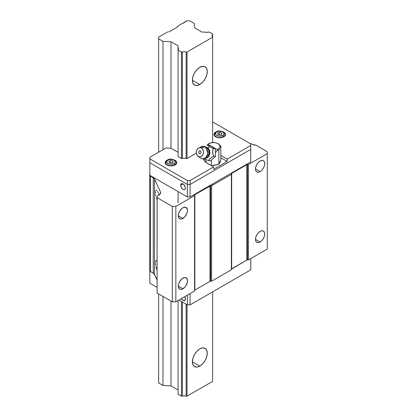 <?xml version="1.0" encoding="UTF-8"?>
<svg xmlns="http://www.w3.org/2000/svg" width="417" height="417" viewBox="0 0 417 417"><rect width="100%" height="100%" fill="white"/><g stroke="black" fill="none" stroke-linecap="round" stroke-linejoin="round"><path stroke-width="0.63" d="M199.826 84.515L192.373 80.215L192.941 76.592L194.557 72.871L196.975 69.608L199.826 67.309A10.534 6.083 -60 0 1 205.091 66.788A10.534 6.083 -60 0 1 206.707 75.227A10.534 6.083 -60 0 1 199.826 84.515L196.975 85.506L194.557 85.037L192.941 83.176L192.373 80.21L199.826 84.515A10.534 6.083 -60 0 1 194.557 85.037A10.534 6.083 -60 0 1 192.941 76.592A10.534 6.083 -60 0 1 199.826 67.309L202.678 66.319L205.091 66.788L206.707 68.643L207.275 71.609L206.707 75.227L205.091 78.954L202.678 82.212L199.826 84.515M199.826 366.079L192.373 361.774L192.941 358.156L194.557 354.434L196.975 351.171L199.826 348.873A10.534 6.083 -60 0 1 205.091 348.351A10.534 6.083 -60 0 1 206.707 356.79A10.534 6.083 -60 0 1 199.826 366.079L196.975 367.069L194.557 366.6L192.941 364.739L192.373 361.774L199.826 366.079A10.534 6.083 -60 0 1 194.557 366.6A10.534 6.083 -60 0 1 192.941 358.156A10.534 6.083 -60 0 1 199.826 348.873L202.678 347.882L205.091 348.351L206.707 350.207L207.275 353.173L206.707 356.79L205.091 360.517L202.678 363.775L199.826 366.079M169.354 31.718L177.465 27.032L169.354 31.718A0.959 0.553 180 0 1 168.677 31.88L169.354 31.718M201.922 32.073L204.575 32.073L201.922 32.073L194.838 27.981L201.922 32.073M208.349 32.073A3.925 2.267 180 0 1 204.575 32.073L206.462 32.354L209.24 32.073L212.628 34.027L212.628 36.722A3.925 2.267 180 0 1 212.144 35.633A3.925 2.267 180 0 1 212.628 34.543L212.628 142.578L212.628 37.233L187.024 52.016L187.024 158.512L187.024 52.016L186.133 52.016L186.133 158.512L184.246 158.231L182.359 158.512L182.359 52.016A3.925 2.267 180 0 1 186.133 52.016L186.133 158.512L187.024 158.512L186.133 158.512A3.925 2.267 180 0 0 182.359 158.512L182.359 52.016L181.468 52.016L181.468 158.512L181.468 52.016L178.08 50.061L178.08 156.557L178.08 47.371A3.925 2.267 180 0 1 178.565 48.461A3.925 2.267 180 0 1 178.08 49.55L178.08 45.839L170.996 41.747L170.996 148.238L170.996 41.747L162.979 41.34L162.979 149.713L162.979 41.34L158.642 38.838L158.642 152.215L158.642 37.118L167.717 31.88L158.642 37.118L158.642 38.838L162.979 41.34L170.996 41.747L178.08 45.839L178.08 47.371L178.565 48.461L178.08 50.061L181.468 52.016L184.246 51.739L187.024 52.016L212.628 37.233L212.144 35.633L212.628 34.027L209.24 32.073L208.349 32.073M212.628 183.928L212.628 185.179L212.628 183.928M212.628 291.864L212.628 381.367L212.628 291.864M187.024 304.691L187.024 396.15L212.628 381.367L187.024 396.15L187.024 304.691M186.133 304.175L186.133 396.15L187.024 396.15L186.133 396.15A3.925 2.267 0 0 0 182.359 396.15L182.359 301.997L182.359 396.15L184.246 395.874L186.133 396.15L186.133 304.175M181.468 301.481L181.468 396.15L182.359 396.15L181.468 396.15L181.468 301.481M178.08 191.596L178.08 202.808L178.08 191.596M178.08 300.542L178.08 394.195L181.468 396.15L178.08 394.195L178.08 300.542M170.996 301.069L170.996 385.881L178.08 389.973L170.996 385.881L170.996 301.069M162.979 296.44L162.979 385.475L170.996 385.881L162.979 385.475L162.979 296.44M158.642 293.933L158.642 382.973L162.979 385.475L158.642 382.973L158.642 293.933M177.741 26.641A0.959 0.553 180 0 1 177.465 27.032L177.741 26.089L182.62 23.274L177.741 26.089L177.741 26.641M183.704 22.648A0.959 0.553 180 0 1 183.715 22.727A0.959 0.553 180 0 1 182.62 23.274L183.433 23.117L186.821 20.85L189.798 20.85L194.134 23.352L194.838 27.981L194.134 23.352L189.798 20.85L186.821 20.85L183.704 22.648M260.109 242.011L255.501 239.348L255.85 237.111L256.851 234.813L258.347 232.795L260.109 231.372A6.516 3.758 -60 0 1 263.362 231.049A6.516 3.758 -60 0 1 264.362 236.267A6.516 3.758 -60 0 1 260.109 242.011L258.347 242.621L256.851 242.334L255.85 241.182L255.501 239.348L260.109 242.011A6.516 3.758 -60 0 1 256.851 242.334A6.516 3.758 -60 0 1 255.85 237.111A6.516 3.758 -60 0 1 260.109 231.372L261.871 230.757L263.362 231.049L264.362 232.201L264.712 234.031L264.362 236.267L263.362 238.571L261.871 240.588L260.109 242.011M260.109 171.616L255.501 168.958L255.85 166.722L256.851 164.418L258.347 162.406L260.109 160.983A6.516 3.758 -60 0 1 263.362 160.66A6.516 3.758 -60 0 1 264.362 165.877A6.516 3.758 -60 0 1 260.109 171.616L258.347 172.231L256.851 171.94L255.85 170.793L255.501 168.958L260.109 171.616A6.516 3.758 -60 0 1 256.851 171.94A6.516 3.758 -60 0 1 255.85 166.722A6.516 3.758 -60 0 1 260.109 160.983L261.871 160.368L263.362 160.66L264.362 161.806L264.712 163.641L264.362 165.877L263.362 168.181L261.871 170.199L260.109 171.616M156.974 261.157L156.464 260.719L156.974 261.157M156.047 260.62L156.464 260.719L155.734 260.87L156.047 260.62M155.541 261.454L155.478 262.35L155.541 261.454M155.541 263.528L155.734 264.936L155.541 263.528M156.047 266.531L156.464 268.24L156.047 266.531M156.974 270.002L156.464 268.24L156.974 270.002M182.891 288.814L178.283 286.156L179.06 288.663L180.332 289.398L181.994 289.231L184.653 287.391L186.149 285.379L187.41 281.923L187.41 279.849L186.149 277.858A6.516 3.758 -60 0 1 187.144 283.075A6.516 3.758 -60 0 1 182.891 288.814A6.516 3.758 -60 0 1 179.633 289.137A6.516 3.758 -60 0 1 178.638 283.92A6.516 3.758 -60 0 1 182.891 278.175A6.516 3.758 -60 0 1 186.149 277.858L184.653 277.566L181.994 278.801L179.633 281.616L178.638 283.92L178.283 286.156L182.891 288.814M158.517 193.217L159.268 194.854L158.517 193.217M157.558 191.528L158.189 192.591L157.558 191.528M156.464 190.324L156.974 190.767L156.464 190.324M155.734 190.475L155.541 191.059L155.734 190.475M155.478 191.961L155.541 193.139L155.478 191.961M155.734 194.546L156.047 196.136L155.734 194.546M156.464 197.846L156.974 199.607L156.464 197.846M157.084 199.952L156.974 199.607L157.084 199.952M182.891 218.425L178.283 215.766L179.06 218.273L180.332 219.003L181.994 218.842L184.653 217.002L186.722 213.848L187.41 211.534L187.41 209.459L186.149 207.463A6.516 3.758 -60 0 1 187.144 212.686A6.516 3.758 -60 0 1 182.891 218.425A6.516 3.758 -60 0 1 179.633 218.748A6.516 3.758 -60 0 1 178.638 213.525A6.516 3.758 -60 0 1 182.891 207.786A6.516 3.758 -60 0 1 186.149 207.463L183.788 207.369L181.994 208.406L179.633 211.226L178.638 213.525L178.283 215.766L182.891 218.425M149.713 174.952L149.713 270.284L150.125 271.186L154.04 273.875L157.084 280.083L154.54 274.6A5.749 3.32 0 0 0 153.258 273.239L153.258 177.819A5.749 3.32 180 0 1 154.54 179.18L154.54 274.6L154.54 179.18L160.42 191.856A5.749 3.32 180 0 1 160.618 192.717A5.749 3.32 180 0 1 158.934 195.062L157.616 195.865L157.12 196.751A2.872 1.658 180 0 1 157.965 195.625L160.42 193.577L160.42 191.856L154.54 179.18L153.258 177.819L150.454 176.021L150.454 271.441L153.258 273.239L153.258 177.819L150.454 176.021A2.872 1.658 180 0 1 149.713 174.911A2.872 1.658 180 0 1 149.713 174.864L149.766 173.764L149.75 175.182L150.454 176.021L150.454 271.441A2.872 1.658 0 0 1 149.713 270.331L149.713 174.911M157.084 293.036L172.325 301.835L175.849 301.835L194.541 291.04L194.822 290.096L209.975 281.35L211.612 281.188L231.388 269.768L231.388 174.348L231.388 269.768L211.612 281.188L210.653 281.188L210.653 185.768L211.612 185.768L211.612 281.188L211.612 185.768L231.388 174.348L211.612 185.768L210.653 185.768L210.653 281.188A0.959 0.553 0 0 0 209.975 281.35L209.975 185.93A0.959 0.553 180 0 1 210.653 185.768L194.822 194.676L194.822 290.096L209.975 281.35L209.975 185.93L194.822 194.676L194.822 290.096A0.959 0.553 0 0 0 194.541 290.487L194.541 195.625L194.541 291.04L194.541 195.625L194.541 291.04L175.849 301.835L175.849 206.415L194.541 195.625L194.541 195.067A0.959 0.553 180 0 1 194.822 194.676L194.541 195.625L175.849 206.415L175.849 301.835L172.325 301.835L172.325 206.415L175.849 206.415L172.325 206.415L172.325 301.835L157.084 293.036L157.084 197.616L172.325 206.415L157.084 197.616L157.12 196.751L157.084 293.036M231.388 269.215L246.822 260.078L248.459 259.911L267.287 249.043L267.287 151.746L267.287 249.043L267.287 153.623L267.287 249.043L248.459 259.911L247.5 259.911L247.5 164.496L248.459 164.496L248.459 259.911L248.459 164.496L267.287 153.623L248.459 164.496L247.5 164.496L247.5 259.911A0.959 0.553 0 0 0 246.822 260.078L246.822 164.658A0.959 0.553 180 0 1 247.5 164.496L246.822 164.658L246.822 260.078L231.67 268.824L231.67 173.404L246.822 164.658L231.67 173.404L231.67 268.824A0.959 0.553 0 0 0 231.388 269.215M231.67 238.628L231.388 238.581L231.67 238.628M249.992 143.479A2.872 1.658 180 0 1 251.43 143.886L249.981 143.479M252.9 144.647L251.43 143.886L252.9 144.647A2.872 1.658 180 0 0 255.616 145.007L267.287 151.746L267.287 153.623L267.287 151.746L255.616 145.007L252.9 144.647M231.388 173.795L231.388 173.795A0.959 0.553 180 0 1 231.67 173.404L231.388 174.348L231.388 173.795M160.42 193.577L160.42 191.856L160.42 193.577M180.655 185.257A3.352 1.934 60 0 1 181.348 183.725A3.352 1.934 60 0 1 183.933 184.622A3.352 1.934 60 0 1 185.398 187.999A3.352 1.934 60 0 1 184.705 189.532A3.352 1.934 60 0 1 182.12 188.635A3.352 1.934 60 0 1 180.655 185.257L183.027 183.892L180.655 185.257L180.837 186.409L182.563 189.047L183.933 189.683L184.997 189.287L185.398 187.999L185.216 186.847L183.49 184.21L181.708 183.589L180.837 184.314L180.655 185.257M250.758 160.347L250.758 143.922L250.758 161.916L190.069 196.954L187.363 196.954L187.363 184.439L190.069 184.439L250.758 149.401L250.758 143.922L213.238 122.259L212.628 122.259L213.238 122.259L250.758 143.922L250.758 149.401L190.069 184.439L190.069 196.954L190.069 184.439L250.758 149.401L190.069 184.439L187.363 184.439L190.069 184.439L190.069 180.53L190.069 184.439L187.363 184.439L187.363 196.954L149.839 175.286L149.839 162.776L149.839 175.286L187.363 196.954L190.069 196.954L250.758 161.916L250.758 160.347M149.839 162.776L187.363 184.439L187.363 180.53L190.069 180.53L213.645 166.92L206.597 162.854A9.581 5.53 180 0 1 203.793 158.94A9.581 5.53 180 0 1 203.793 158.83L203.976 160.019L205.409 162.015L213.645 166.92L213.645 169.266L213.645 166.92L190.069 180.53L187.363 180.53L187.363 184.439L149.839 162.776L187.363 184.439L149.839 162.776L149.839 158.861L149.839 162.776M185.398 299.057A3.352 1.934 60 0 1 184.705 300.594A3.352 1.934 60 0 1 181.348 298.655L183.027 300.428L184.705 300.594L185.398 299.057L184.705 296.722A3.352 1.934 60 0 1 185.398 299.057M190.069 293.62L190.069 304.884L187.363 304.884L187.363 295.184L187.363 304.884L178.961 300.037L187.363 304.884L190.069 304.884L190.069 293.62M149.839 270.81L149.839 283.221L149.839 270.81M250.758 268.282L250.758 269.846L190.069 304.884L250.758 269.846L250.758 258.582L250.758 268.282M157.084 287.402L149.839 283.221L157.084 287.402M231.388 268.517L231.67 268.355L231.388 268.517M165.747 163.026A5.27 3.044 0 0 0 169.286 165.497A5.27 3.044 0 0 0 174.697 164.767L174.697 165.142L174.697 164.767A5.27 3.044 180 0 1 168.953 165.429A5.27 3.044 180 0 1 165.7 162.62A5.27 3.044 180 0 1 167.243 160.467A0.959 0.553 60 0 1 167.441 160.029A0.959 0.553 60 0 1 167.921 160.076C169.187 159.143 171.22 159.143 174.019 160.076C175.63 161.692 175.63 162.865 174.019 163.594A0.959 0.553 60 0 1 174.697 164.767A5.27 3.044 0 0 0 176.193 162.208M214.515 134.868A5.27 3.044 0 0 0 218.055 137.344A5.27 3.044 0 0 0 223.465 136.614L223.465 136.99L223.465 136.614A5.27 3.044 180 0 1 217.721 137.271A5.27 3.044 180 0 1 214.468 134.462A5.27 3.044 180 0 1 216.011 132.309A0.959 0.553 60 0 1 216.209 131.871A0.959 0.553 60 0 1 216.689 131.918C217.955 130.985 219.988 130.985 222.787 131.918C224.398 133.534 224.398 134.707 222.787 135.436A0.959 0.553 60 0 1 223.465 136.614A5.27 3.044 0 0 0 224.961 134.055M220.098 161.749A6.995 4.04 0 0 1 220.233 162.072L220.364 161.181A6.995 4.04 180 0 1 220.364 161.285A6.995 4.04 180 0 1 219.337 163.396M174.233 159.888A5.749 3.32 180 0 1 176.719 162.62A5.749 3.32 180 0 1 175.036 164.965A5.749 3.32 180 0 1 168.77 165.685A5.749 3.32 180 0 1 165.221 162.62A5.749 3.32 180 0 1 166.904 160.269L166.904 160.269A5.749 3.32 180 0 1 167.707 159.888M223.001 131.73A5.749 3.32 180 0 1 225.488 134.462A5.749 3.32 180 0 1 223.804 136.807A5.749 3.32 180 0 1 217.538 137.527A5.749 3.32 180 0 1 213.989 134.462A5.749 3.32 180 0 1 215.672 132.116L215.672 132.116A5.749 3.32 180 0 1 216.475 131.73M220.312 134.915L221.875 134.008L221.302 132.778L221.302 134.342L221.302 132.778L219.165 132.444L219.165 134.738L219.165 132.444L217.601 133.351L218.174 134.582L220.312 134.915L218.174 134.582L217.601 133.351L219.165 132.444L221.302 132.778L221.875 134.008L220.312 134.915M169.406 162.739L171.543 163.068L173.107 162.166L172.534 160.931L172.534 162.494L172.534 160.931L170.397 160.602L168.833 161.504L169.406 162.739L168.833 161.504L170.397 160.602L170.397 162.891L170.397 160.602L172.534 160.931L173.107 162.166L171.543 163.068L169.406 162.739M216.209 131.871C220.02 129.02 226.389 133.45 225.008 134.462A5.27 3.044 180 0 1 223.465 136.614A0.959 0.553 -120 0 0 222.787 135.436L223.694 134.67L224.049 133.68L223.694 132.689L221.448 131.397L218.028 131.397L215.782 132.689L215.427 133.68L215.782 134.67L218.028 135.963L219.738 136.166L222.787 135.436C221.521 136.369 219.488 136.369 216.689 135.436C215.078 133.826 215.078 132.653 216.689 131.918A0.959 0.553 -120 0 0 216.209 131.871L214.468 134.462L214.468 135.786M167.441 160.029C171.251 157.173 177.621 161.608 176.24 162.62A5.27 3.044 180 0 1 174.697 164.767A0.959 0.553 -120 0 0 174.019 163.594L174.926 162.823L175.281 161.838L174.926 160.847L172.68 159.549L169.26 159.549L167.014 160.847L166.659 161.838L167.014 162.823L169.26 164.121L170.97 164.324L174.019 163.594C172.753 164.527 170.72 164.527 167.921 163.594C166.31 161.978 166.31 160.806 167.921 160.076A0.959 0.553 -120 0 0 167.441 160.029L165.7 162.62L165.7 163.944M224.607 135.645L224.904 136.213M214.573 136.213L214.87 135.645M175.838 163.798L176.136 164.371M165.804 164.371L166.102 163.798M220.848 155.437L227.187 159.096L227.187 161.442L220.848 157.782L227.187 161.442L227.187 159.096L250.758 145.491L227.187 159.096L220.848 155.437M204.523 159.169L204.705 158.929A9.581 5.53 0 0 0 204.012 160.112M149.839 157.298L149.839 158.861L187.363 180.53L149.839 158.861L149.839 157.298L165.966 147.988L149.839 157.298M213.645 169.266L227.187 161.442L213.645 169.266M217.257 164.642L213.191 165.325A6.995 4.04 180 0 0 217.022 164.731M220.228 162.077L219.186 163.532M212.628 140.524L212.628 141.035L212.628 140.524M196.329 153.138L187.024 158.512L196.329 153.138M182.359 158.512L181.468 158.512L178.08 156.557L178.08 156.041L178.08 156.557L178.08 156.041L178.08 156.557L181.468 158.512L182.359 158.512M178.08 153.863L178.08 152.33L170.996 148.238L165.966 147.988L170.996 148.238L178.08 152.33L178.08 153.863M174.165 159.857L176.282 161.348L176.719 162.62L176.282 163.886L174.165 165.377L170.97 165.935L167.775 165.377L165.658 163.886L165.221 162.62L165.658 161.348L167.775 159.857M222.933 131.704L225.05 133.19L225.488 134.462L225.05 135.733L222.933 137.219L219.738 137.782L216.543 137.219L214.427 135.733L213.989 134.462L214.427 133.19L216.543 131.704M219.832 161.306L220.228 162.062M213.254 148.468L212.534 152.241L213.619 156.161L210.158 158.351L208.51 160.691L204.872 159.028A11.494 6.636 120 0 0 204.611 158.684A11.494 6.636 -60 0 1 204.872 159.028L208.51 160.691L210.496 160.868L215.605 156.339L213.619 156.161L211.789 157.188L209.558 158.96L208.51 160.691L210.496 160.868L215.605 156.339L215.235 148.645L213.254 148.468L212.727 150.25L212.665 153.279L213.619 156.161L215.605 156.339L215.235 148.645L209.761 145.486L207.781 145.309L209.61 146.81L213.254 148.468L215.235 148.645L209.761 145.486L207.781 145.309L209.61 146.81A11.494 6.636 -60 0 1 207.473 147.738A11.494 6.636 120 0 0 209.61 146.81L213.254 148.468M205.273 158.272A5.52 4.352 -84.9 0 0 209.741 153.962A5.52 4.352 -84.9 0 0 207.473 147.738A5.52 4.352 95.1 0 1 209.803 153.602A5.52 4.352 95.1 0 1 205.842 158.241M207.718 156.844A5.63 4.441 -84.9 0 0 208.474 149.244A5.63 4.441 -84.9 0 0 206.842 147.576L205.326 146.789L208.02 153.32L205.795 157.704L202.526 158.846L200.853 158.309A6.323 4.988 -84.9 0 0 207.562 155.129A6.323 4.988 -84.9 0 0 205.326 146.789L201.547 148.077A4.597 3.628 95.1 0 1 203.173 154.144A4.597 3.628 95.1 0 1 198.294 156.453L200.853 158.309L198.294 156.453L199.665 156.855L201.072 156.557L202.302 155.604L203.173 154.144L203.548 152.398L203.371 150.631L202.151 148.52L200.885 147.79L199.467 147.738L198.122 148.379L196.673 150.386L196.298 152.132L196.475 153.899L197.178 155.416L198.294 156.453A4.597 3.628 95.1 0 1 198.007 156.266A4.597 3.628 95.1 0 1 196.308 151.944A4.597 3.628 95.1 0 1 198.747 147.988A4.597 3.628 95.1 0 1 201.547 148.077L205.326 146.789A6.323 4.988 -84.9 0 0 201.474 146.664L198.747 147.988M200.082 147.675L203.652 146.252L206.248 147.071L208.125 148.723L209.073 150.704L209.141 153.956L207.765 156.792L207.056 157.47L202.526 158.846M207.895 144.115L208.63 143.688L207.489 144.454L207.332 145.549L207.489 144.454L207.895 144.193A6.703 3.873 180 0 1 208.63 143.688L207.895 144.193A6.703 3.873 180 0 1 208.63 143.688L211.638 142.687L215.104 142.687L216.725 143.073L219.18 144.49L220.077 146.43L219.848 147.43L218.873 148.64L217.241 149.588L207.895 144.193L217.241 149.588L217.33 150.136L215.438 152.831L217.33 150.136L218.847 150.433L219.848 147.43A6.703 3.873 180 0 1 217.241 149.588L217.33 150.136L218.847 150.433L218.847 164.449L218.847 150.433L219.848 147.43L220.848 146.117L218.112 143.688A6.703 3.873 180 0 1 219.848 147.43L220.848 146.117L220.848 160.133L220.848 146.117L218.096 143.683M199.378 153.659L200.306 153.696L201.004 152.888L201.072 151.72L200.238 150.772L199.54 150.834L198.836 151.642L198.867 153.081L199.378 153.659L198.711 152.221L199.128 151.152L200.009 150.735L201.072 151.72L201.004 152.888L200.306 153.696L199.378 153.659M198.007 156.266L200.457 158.048A6.323 4.988 -84.9 0 0 200.853 158.309L200.097 157.762M208.63 143.688A6.703 3.873 180 0 1 211.638 142.687L211.633 142.687A6.703 3.873 180 0 1 218.112 143.688L218.112 143.688M211.643 142.687L210.653 142.901M205.894 162.395L205.894 159.56L205.894 162.395M211.367 165.606L211.367 160.092L211.367 165.606L218.847 164.449L220.848 160.133L218.847 164.449L211.367 165.606M225.008 134.462L225.008 135.786M176.24 162.62L176.24 163.944M203.652 146.252L206.248 147.071"/></g></svg>
